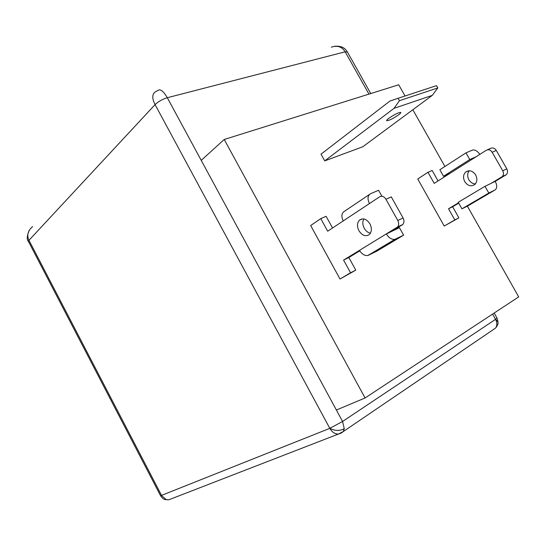 <?xml version="1.0" encoding="UTF-8"?>
<svg xmlns="http://www.w3.org/2000/svg" width="546" height="546" viewBox="0 0 546 546"><rect width="100%" height="100%" fill="white"/><g stroke="black" fill="none" stroke-linecap="round" stroke-linejoin="round"><path stroke-width="0.82" d="M341.346 433.039L338.438 434.056C334.957 434.111 332.077 432.207 329.804 428.351L342.574 421.471L344.267 428.665L343.216 431.593L341.346 433.039M170.85 498.989L168.796 499.788L164.783 499.46M494.314 328.931L495.522 328.112C497.276 325.669 497.283 322.747 495.543 319.335L496.99 318.025M347.399 52.007L345.161 51.809L167.308 97.72C163.5 91.278 160.442 88.8 158.128 90.302L155.446 91.789C152.027 94.11 151.904 98.382 155.078 104.614L28.965 240.315L28.481 241.496M368.939 94.11L345.161 51.809C342.014 46.71 337.401 45.161 331.32 47.154M388.834 118.284C394.465 114.448 398.437 112.496 400.75 112.415C401.03 112.742 400.293 113.568 398.553 114.892C392.943 118.694 388.991 120.632 386.691 120.707C386.418 120.386 387.128 119.581 388.834 118.284M358.961 230.787C356.893 226.508 357.036 222.98 359.391 220.202C363.029 217.69 366.53 218.891 369.908 223.819C371.956 228.057 371.846 231.565 369.567 234.336C365.888 236.944 362.353 235.763 358.961 230.787M370.434 233.19C367.922 232.678 365.868 231.054 364.271 228.317C362.51 224.856 362.36 221.731 363.813 218.939M464.755 181.647C462.919 177.88 463.206 174.706 465.608 172.113C469.246 169.704 472.604 170.639 475.668 174.925C477.484 178.638 477.231 181.791 474.904 184.384C471.232 186.889 467.847 185.974 464.755 181.647M475.375 183.886C472.679 183.79 470.509 182.405 468.871 179.736C467.171 176.351 467.301 173.355 469.246 170.748M494.976 189.994C497.208 188.377 497.297 185.497 495.249 181.368L484.998 186.322L458.237 202.293L461.93 208.825L488.82 193.038L494.976 189.994L468.12 205.746L461.93 208.825M484.998 186.322L488.82 193.038M479.838 154.368C477.511 151.071 475.102 149.624 472.611 150.041L465.97 152.86L439.858 169.758L443.523 176.249L469.765 159.534L476.057 156.77L449.843 173.437L443.523 176.249M465.97 152.86L469.765 159.534M399.426 227.655L403.61 235.169L394.922 239.325C391.673 239.694 388.82 237.906 386.356 233.968L399.426 227.655M350.566 272.782L355.78 270.14L340.008 279.006L350.566 272.782L343.584 260.094L359.493 250.375C361.868 254.19 364.667 255.89 367.888 255.487L376.563 251.303L403.61 235.169M359.493 250.375L397.57 226.993C398.976 225.239 399.044 223.068 397.788 220.495L385.933 199.249C384.091 196.464 382.029 195.632 379.757 196.744L369.451 203.562C367.233 198.819 367.622 195.529 370.625 193.687L378.583 190.281L381.907 196.239M369.417 194.499L344.533 211.254C341.537 213.104 341.1 216.325 343.222 220.925L327.689 231.204L320.768 218.618L326.126 216.305L332.562 227.982M437.81 87.94L399.467 100.696L398.102 98.273L436.5 85.633L437.81 87.94L432.309 95.345L394.014 108.347L399.467 100.696M454.811 219.915L444.219 226.051L458.886 217.847L454.811 219.915L448.525 208.763L458.524 202.805M458.886 217.847L452.627 206.757L448.525 208.763M452.627 206.757L458.715 203.132M491.182 183.333L502.279 176.604C503.699 174.973 503.856 173.034 502.743 170.782L492.164 152.259C490.492 149.85 488.54 149.181 486.295 150.259L476.057 156.77M495.249 181.368L506.333 174.652C507.753 173.027 507.917 171.096 506.811 168.857L496.28 150.443C494.615 148.041 492.663 147.379 490.424 148.464L487.278 149.836M449.843 173.437L434.213 183.367L427.975 172.297L417.745 178.979L444.219 226.051M438.056 180.924L432.166 170.489L427.975 172.297M343.584 260.094L348.833 257.521L359.773 250.853M355.78 270.14L348.833 257.521M391.632 231.422L402.846 224.454C404.252 222.7 404.333 220.55 403.078 217.99L391.291 196.881L385.933 199.249M320.768 218.618L310.667 225.539L340.008 279.006M394.014 108.347L324.727 160.879L321.014 154.17L389.905 101.065L398.102 98.273M324.727 160.879L362.797 146.751L432.309 95.345M396.498 228.453L396.546 229.047M405.05 95.987L398.71 84.78L224.229 139.483L365.069 397.979L518.7 296.887L467.356 206.129M444.929 166.475L412.837 109.746M365.069 397.979L336.384 410.032L201.228 160.367L224.229 139.483M29.259 230.235C26.884 236.002 26.624 239.755 28.474 241.496L160.585 495.761L329.804 428.351L155.078 104.614C158.313 101.522 162.394 99.222 167.308 97.72L201.228 160.367M32.617 226.583C27.846 230.685 26.624 235.265 28.965 240.315L161.602 495.536L166.032 499.481M344.267 428.665C339.789 431.074 334.971 430.971 329.804 428.351M498.02 322.959L498.061 321.949L495.543 319.335L492.581 314.073M368.816 255.159L395.85 239.005M501.624 177.109L505.678 175.157M506.811 168.857L502.743 170.782M492.164 152.259L496.28 150.443M396.908 227.525L402.19 224.979M397.788 220.495L403.078 217.99M369.451 203.562L343.222 220.925M336.384 410.032L342.574 421.471L495.543 319.335M494.178 313.022L497.024 318.086L498.061 321.949C498.286 323.778 497.44 325.832 495.522 328.112L343.216 431.593L338.438 434.056L168.796 499.788L165.213 499.604C164.599 498.948 163.964 500.402 160.599 495.788M362.353 218.864L359.391 220.202M468.543 170.789L465.608 172.113M506.333 174.652L502.279 176.604M394.922 239.325L367.888 255.487M402.846 224.454L397.57 226.993M334.828 46.233C343.919 45.714 345.864 49.911 347.311 51.856L370.754 93.543"/></g></svg>
